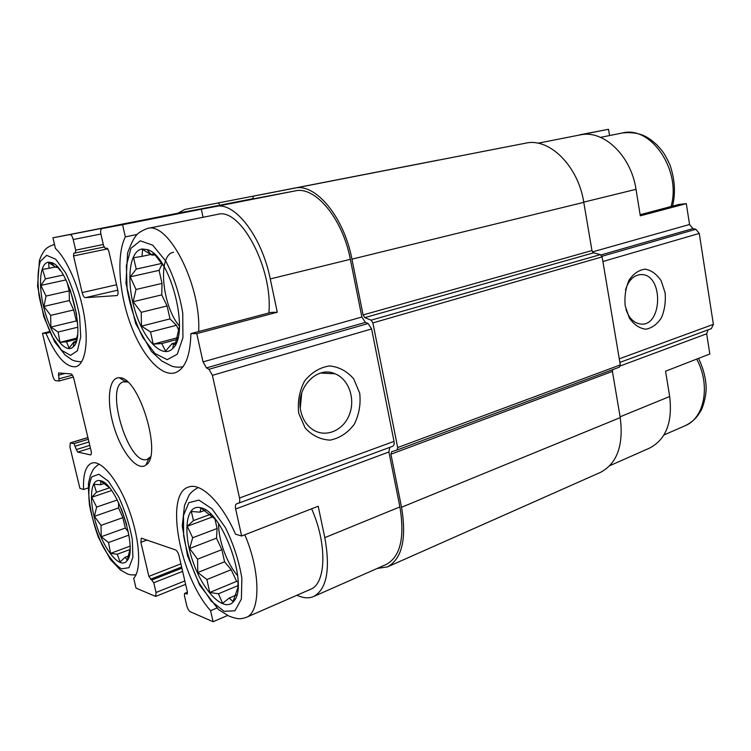 <?xml version="1.0" encoding="UTF-8"?>
<svg xmlns="http://www.w3.org/2000/svg" width="751" height="751" viewBox="0 0 751 751"><rect width="100%" height="100%" fill="white"/><g stroke="black" fill="none" stroke-linecap="round" stroke-linejoin="round"><path stroke-width="1.13" d="M200.705 507.77L199.916 507.582C185.403 504.569 182.653 533.895 193.551 563.363C204.084 592.971 225.122 613.492 234.087 600.903C248.853 584.635 222.212 510.849 200.705 507.77M238.058 580.476L237.964 587.395L233.017 601.645L229.252 598.021L222.606 603.278L218.428 593.788L209.754 592.483L206.9 579.547L197.795 572.506L197.569 559.166L189.637 548.493L192.678 537.754L187.234 526.301L193.486 520.593L191.317 511.478L199.944 512.173L201.09 508.164L215.396 519.326M142.155 248.994C129.022 250.759 126.018 282.01 135.105 310.961C143.92 340.072 162.545 359.494 172.814 348.398C190.388 333.688 170.148 254.908 147.196 249.585L142.155 248.994M179.376 326.741L175.218 344.587L171.979 343.714L165.549 351.092L161.747 343.526L153.232 344.155L150.557 331.97L141.47 326.131L141.226 312.313L133.134 301.714L136.015 289.473L130.214 276.856L136.241 269.083L133.556 257.715L142.005 256.382L142.559 249.473L152.021 255.096L155.072 254.955L164.347 267.065M48.289 262.212C39.202 263.394 37.982 288.506 45.191 312.679C52.213 336.946 65.872 354.219 73.147 346.915C86.769 336.927 68.322 265.676 51.134 262.503L48.289 262.212M77.466 334.946L75.644 342.644L73.851 341.93L69.054 348.164L66.567 341.799L60.005 342.334L58.118 332.036L50.88 327.089L50.655 315.382L43.924 306.408L46.018 296.063L40.864 285.408L45.389 278.893L42.525 269.356L49.031 268.314L48.655 262.606L56.128 267.403L57.771 267.403L60.465 270.698M100.427 480.753L99.977 480.64C89.895 478.481 88.693 502.147 96.954 526.601C104.98 551.14 120.132 569.22 126.797 560.997C138.794 549.929 116.668 482.79 100.427 480.753M117.269 554.247L129.979 549.507L127.257 559.974L125.041 557.28L120.066 561.992L117.269 554.247L110.557 553.384L108.519 542.541L101.235 536.73L101.019 525.371L94.41 516.331L96.635 507.075L91.753 497.256L96.475 492.224L94.016 484.32L100.681 484.724L100.765 481.091L109.27 487.559M620.101 416.796L669.676 396.509L665.564 371.201L709.826 353.993L706.663 333.801L708.109 329.83M669.676 396.509C672.689 422.306 665.987 439.504 649.587 448.094L609.831 465.658M296.776 595.327L300.203 596.538C305.169 598.275 309.665 598.256 313.711 596.491C326.798 589.066 330.496 569.455 324.817 537.65L318.199 506.24L241.644 535.998L235.542 534.205C221.554 502.1 200.545 482.067 188.435 487.089C164.262 493.905 179.78 576.289 210.58 610.694L213.096 621.715L190.322 611.783C188.792 610.845 187.6 608.798 186.746 605.653L184.399 595.468L184.633 593.384L187.421 593.881M216.795 608.057L210.58 610.694M227.591 615.473L213.096 621.715M186.792 594.144L187.412 592.07L179.067 555.9C178.194 552.698 177.001 550.69 175.49 549.882L141.301 538.167L140.878 542.335L148.876 576.374L153.767 582.767L156.048 592.483L155.673 596.435L136.015 588.099L133.697 578.308C141.723 570.366 139.864 539.302 128.984 509.769C118.207 480.171 101.319 459.668 91.81 463.085C85.717 465.639 82.976 474.435 83.577 489.483L79.935 488.413L69.956 447.089L70.284 442.912L74.03 443.634L76.292 449.577L89.791 445.399M88.036 488.009L83.577 489.483M537.96 143.225L608.535 129.285L609.568 135.546M580.307 134.908C603.382 129.482 631.084 155.485 636.003 189.327L640.312 215.828L686.292 203.624L689.559 224.493L692.929 228.614L695.867 229.29L699.256 233.43L713.384 324.348L711.338 328.638L619.866 362.414L711.404 328.609M640.134 214.702L678.801 204.469L686.292 203.624M137.255 234.453L125.333 236.875C116.386 254.664 118.818 291.867 130.176 323.212C141.46 354.594 160.611 376.852 174.814 372.881C184.887 369.454 190.256 356.368 190.904 333.604L196.771 333.613L277.288 312.228L270.266 278.931L350.332 259.32L361.879 317.025L365.361 322.395L368.093 323.521L371.604 328.938L394.012 441.381C394.435 443.991 393.984 445.634 392.651 446.31L238.658 503.17M270.266 278.931C261.77 236.33 234.678 201.55 216.044 206.45L201.324 209.229L203.07 217.274M201.324 209.229L122.554 224.699L125.333 236.875M277.288 312.228L270.989 312.407L190.904 333.604M49.754 332.393L45.942 333.331C56.081 356.518 66.05 367.643 75.851 366.704C84.976 364.432 88.862 343.179 84.225 315.683C79.644 288.215 67.149 259.283 55.443 248.478L52.908 237.795L70.012 234.575C71.261 234.678 72.331 236.33 73.204 239.531L75.691 250.149L75.353 252.946L73.851 253.171L73.523 255.941L82.141 292.59L116.555 284.751M112.791 226.051L52.908 237.795M49.406 331.632L42.488 333.322L45.942 333.331M580.044 134.748L608.535 129.285M185.319 211.763L218.428 205.708M177.846 213.228L184.934 209.398L218.306 202.939L220.043 205.399M399.091 167.717L438.368 160.132M625.189 305.854L629.357 318.048C633.947 324.62 639.383 328.347 645.682 329.22C651.906 328.131 657.153 324.319 661.434 317.786C664.663 310.097 665.884 301.742 665.095 292.73L661.143 280.78C656.768 274.19 651.455 270.313 645.203 269.149C638.923 269.947 633.534 273.608 629.056 280.132C625.639 287.971 624.353 296.542 625.189 305.854M42.488 333.322L52.758 375.866C53.537 378.692 54.466 380.288 55.555 380.663L59.047 380.982L58.578 372.937L70.941 373.904C72.105 374.28 73.091 375.941 73.898 378.88L91.031 450.619C91.547 453.05 91.425 454.486 90.655 454.928L77.719 452.074L76.292 449.577M82.141 292.59C82.995 295.744 84.065 297.434 85.342 297.668L117.072 295.565M116.799 295.631L116.94 295.612C118.095 295.04 118.367 293.143 117.747 289.933L108.726 250.806L106.98 248.159L105.328 248.412L103.591 245.784L101.009 234.594C100.352 231.186 100.643 229.177 101.883 228.586L122.554 224.699M252.73 198.977L253.453 196.133L294.636 188.154C315.345 182.784 344.005 216.832 351.937 259.17L363.09 314.932L591.948 250.562L583.78 202.338C578.186 165.783 549.206 137.499 525.672 143.169L478.753 152.275M377.19 568.441L387.497 566.883C402.067 558.791 406.751 538.918 401.541 507.263L390.933 454.214L391.6 451.783L396.997 450.009L397.683 447.549L372.881 322.902L371.116 320.179L364.826 317.626L363.09 314.932M364.826 317.626L593.665 252.805L591.948 250.562M593.665 252.805L600.378 254.627L602.114 256.889L620.288 364.92L619.368 367.164L397.026 449.999M390.933 454.214L612.412 371.416L612.76 369.623M612.412 371.416L620.242 417.612C623.705 445.315 617.106 463.574 600.434 472.398L387.497 566.883M255.265 198.48L295.199 190.904C315.167 185.826 342.7 218.616 350.332 259.32M196.771 333.613L203.033 361.879L206.469 367.887L208.956 369.276L212.42 375.34L239.522 497.997C240.057 500.833 239.766 502.56 238.63 503.179L236.527 503.865C235.401 504.484 235.11 506.193 235.654 508.99L388.896 451.999L389.797 447.361M388.896 451.999L399.898 506.925C404.92 537.453 400.405 556.613 386.343 564.405L313.711 596.491M298.71 413.257L305.15 427.957C312.209 435.636 320.555 439.692 330.187 440.124C339.696 438.133 347.694 432.905 354.19 424.418C359.091 414.627 360.931 404.216 359.71 393.195L353.693 378.842C347.018 371.116 338.908 366.817 329.36 365.934C319.738 367.483 311.487 372.505 304.606 381.001C299.367 391.036 297.405 401.785 298.71 413.257M235.654 508.99L241.644 535.998M101.883 228.586L255.274 198.48L101.883 228.586M119.512 377.772L119.287 377.762C108.463 377.133 106.238 401.898 114.039 427.112C121.615 452.393 137.255 471.675 145.872 465.085C162.892 455.791 138.973 376.561 119.512 377.772M625.977 309.543C628.972 318.002 633.666 322.808 640.059 323.953C662.354 327.83 664.025 274.716 641.626 274.575C634.022 274.735 628.643 279.888 625.489 290.036M300.287 408.093L301.761 392.782M300.785 411.107C302.7 419.49 306.83 425.751 313.195 429.891C326.075 438.049 343.526 430.351 349.422 414.533C355.58 398.847 348.811 379.255 335.124 373.801C317.025 365.221 295.152 388.323 300.785 411.107M268.858 312.97C273.12 268.558 240.545 207.379 217.743 214.326L147.29 228.492C140.737 231.139 136.823 233.805 135.537 236.499C133.697 238.358 131.049 243.859 127.586 252.984L125.943 283.315L135.668 323.54L151.467 351.459L161.803 361.015L171.726 366.103C175.434 367.342 179.207 367.521 183.056 366.657L183.075 366.648M198.161 487.521C192.763 490.713 189.609 493.557 188.708 496.064L184.511 505.395L182.249 526.085L187.497 555.627L199.719 585.198L218.541 609.587L228.886 616.073C238.846 619.81 241.155 618.955 246.187 617.416L310.52 589.319C326.187 583.724 327.342 543.846 311.609 508.803M76.658 314.65L70.209 289.82M179.405 326.037C161.878 305.77 157.325 254.542 173.537 252.28M126.722 524.789L121.484 509.084M237.701 575.764C226.971 563.691 218.278 539.875 218.597 523.663M127.651 382.034L123.568 381.818C104.164 385.864 128.834 466.878 147.177 459.34L150.416 456.899M105.018 483.287L100.681 484.724M129.163 555.731L125.041 557.28M130.017 546.174L110.557 553.384M128.937 535.097L108.519 542.541M128.383 532.018L125.323 528.056L101.235 536.73M125.323 528.056L122.854 517.646L101.019 525.371M122.854 517.646L118.555 507.929L94.41 516.331M118.555 507.929L118.564 502.532M117.287 499.978L96.635 507.075M111.589 490.563L91.753 497.256M109.515 487.85L96.475 492.224M57.076 266.614L49.031 268.314M76.198 341.339L73.851 341.93M76.762 339.227L66.567 341.799M77.006 338.072L60.005 342.334M77.775 327.211L58.118 332.036M77.541 322.339L76.283 320.94L50.88 327.089M76.283 320.94L73.682 309.947L50.655 315.382M73.682 309.947L69.392 300.531L43.924 306.408M69.392 300.531L69.158 290.853L46.018 296.063M69.158 290.853L67.177 282.507M65.938 279.907L40.864 285.408M63.281 275.016L45.389 278.893M153.983 253.8L142.005 256.382M176.391 342.531L171.979 343.714M177.489 339.339L161.747 343.526M177.949 337.603L153.232 344.155M179.085 330.806L176.419 325.296L150.557 331.97M176.419 325.296L169.998 318.893L141.47 326.131M169.998 318.893L167.088 305.948L141.226 312.313M167.088 305.948L161.737 294.871L133.134 301.714M161.737 294.871L162.019 283.418L136.015 289.473M162.019 283.418L159.081 270.351L130.214 276.856M159.081 270.351L162.291 263.723M162.047 263.357L136.241 269.083M205.671 510.07L199.944 512.173M236.828 594.83L229.252 598.021M238.095 585.602L218.428 593.788M238.105 581.894L236.631 581.358L209.754 592.483M236.631 581.358L231.195 569.69L206.9 579.547M231.195 569.69L224.587 561.804L197.795 572.506M224.587 561.804L221.855 549.648L197.569 559.166M221.855 549.648L216.504 538.167L189.637 548.493M216.504 538.167L217.105 528.497L192.678 537.754M217.105 528.497L214.899 518.716M213.153 516.679L187.234 526.301M210.778 514.2L193.486 520.593M201.155 507.901L200.461 508.145M583.743 202.132L636.003 189.327M592.483 251.904L689.559 224.493M620.279 365.934L706.663 333.801M600.988 254.936L692.929 228.614M601.955 256.288L695.867 229.29M602.893 261.517L699.256 233.43M619.265 358.837L713.384 324.348M184.999 593.403L187.478 592.389M140.878 542.335L147.121 540.016M148.876 576.374L180.907 563.851M150.519 579.237L181.629 567.005M152.124 579.894L181.902 568.169M153.767 582.767L182.634 571.351M156.048 592.483L184.84 580.927M70.575 442.902L87.923 437.598M74.03 443.634L88.318 439.26M75.457 446.122L88.965 441.964M77.719 452.074L90.439 448.122M90.317 454.937L90.927 454.74M58.39 375.209L65.008 373.435M59.235 378.729L72.396 375.171M59.132 380.935L73.345 377.086L59.047 380.982M219.996 205.173L252.683 198.762M73.204 239.531L100.887 234.021M75.691 250.149L103.3 244.497M75.372 252.937L104.004 247.032L75.353 252.946M73.523 255.941L107.9 248.806M85.342 297.668L117.804 290.177M294.636 188.154L525.672 143.169M351.937 259.17L583.78 202.338M371.116 320.179L600.378 254.627M372.881 322.902L602.114 256.889M397.683 447.549L620.288 364.92M401.541 507.263L620.242 417.612M218.306 202.939L438.143 160.141M216.044 206.45L295.199 190.904M203.033 361.879L361.879 317.025M206.469 367.887L365.361 322.395M208.956 369.276L368.093 323.521M212.42 375.34L371.604 328.938M239.522 497.997L394.012 441.381M324.817 537.65L399.898 506.925M114.058 225.732L185.459 211.735M70.012 234.575L217.687 205.614M671 206.534C681.739 170.702 651.201 125.53 622.607 132.927L600.556 137.358M54.56 244.751L52.936 244.901C44.478 248.243 44.384 250.843 41.521 255.293L39.446 260.306L37.55 285.962L43.727 316.537L54.663 341.846L65.168 355.016L70.838 359.034C72.631 360.63 76.245 361.541 81.69 361.785M46.646 255.34L40.263 261.451C37.728 270.107 37.334 281.55 39.061 295.8C42 310.548 46.374 324.16 52.194 336.617L61.526 350.21L70.519 355.373L77.419 350.764L80.733 336.861L79.597 316.237C76.555 300.372 71.871 285.868 65.544 272.707L55.677 259.217L46.646 255.34M198.649 331.557C201.296 285.755 168.74 221.676 147.618 228.426L147.29 228.492M140.296 240.818L130.965 248.328L126.365 265.666L127.116 289.21C130.252 306.633 135.471 322.686 142.765 337.387L154.903 353.458L167.191 359.645L177.255 354.237L182.925 337.725L182.756 313.083C179.536 294.11 173.875 276.781 165.793 261.104L152.735 245.183L140.296 240.818M698.496 358.396C702.795 367.126 705.302 375.951 706.015 384.869C707.085 395.204 702.307 409.117 700.467 411.435L697.932 415.359C694.684 419.715 690.385 423.188 685.043 425.77C704.56 418.129 710.859 385.188 696.684 359.109M98.879 474.247L91.857 476.819C88.89 483.128 88.12 492.675 89.547 505.479C92.251 519.204 96.532 532.543 102.399 545.498C108.801 557.073 115.156 564.865 121.446 568.845L128.956 567.718L132.899 557.261L132.289 539.302C129.51 524.62 124.929 510.417 118.555 496.683L108.407 481.231L98.879 474.247M246.187 617.416C260.757 612.356 260.681 571.427 244.807 534.778M198.977 500.11L188.876 502.663L183.497 515.449L183.638 535.651C186.483 551.647 191.561 567.334 198.893 582.701L211.303 601.175L224.136 611.323L234.932 610.779L241.371 599.091L241.869 578.223C238.987 560.913 233.486 544.024 225.375 527.54L212.017 508.831L198.977 500.11M201.015 508.718L199.916 507.582M234.237 598.153L234.087 600.903M150.726 254.232L147.196 249.585M173.481 344.005L172.814 348.398M53.969 265.873L51.134 262.503M74.161 341.996L73.147 346.915M100.831 481.504L99.977 480.64M126.994 559.495L126.797 560.997M184.633 593.384L187.45 592.239M396.997 450.009L619.368 367.164M238.63 503.179L392.651 446.31M155.673 596.435L185.628 584.344M70.284 442.912L87.905 437.533M113.992 225.741L185.384 211.744M639.223 274.697L641.626 274.575M320.686 373.04L335.124 373.801M622.438 132.965L622.682 132.918C640.894 131.247 648.761 137.63 656.909 144.868C661.866 150.435 664.062 152.143 669.911 164.798C674.867 179.198 675.74 192.969 672.539 206.131M54.513 244.582L52.936 244.901M685.043 425.77L663.95 434.979M99.113 464.099C92.223 469.131 93.077 470.032 90.327 475.665L88.458 483.259C88.139 500.326 91.481 518.406 98.475 537.5L110.388 559.523L120.385 569.971L127.116 573.745C129.21 574.825 132.176 575.163 136.025 574.778M126.45 381.01L125.164 381.367M149.993 458.42L148.745 458.823M125.558 381.611L119.287 377.762M148.942 458.401L145.872 465.085"/></g></svg>
